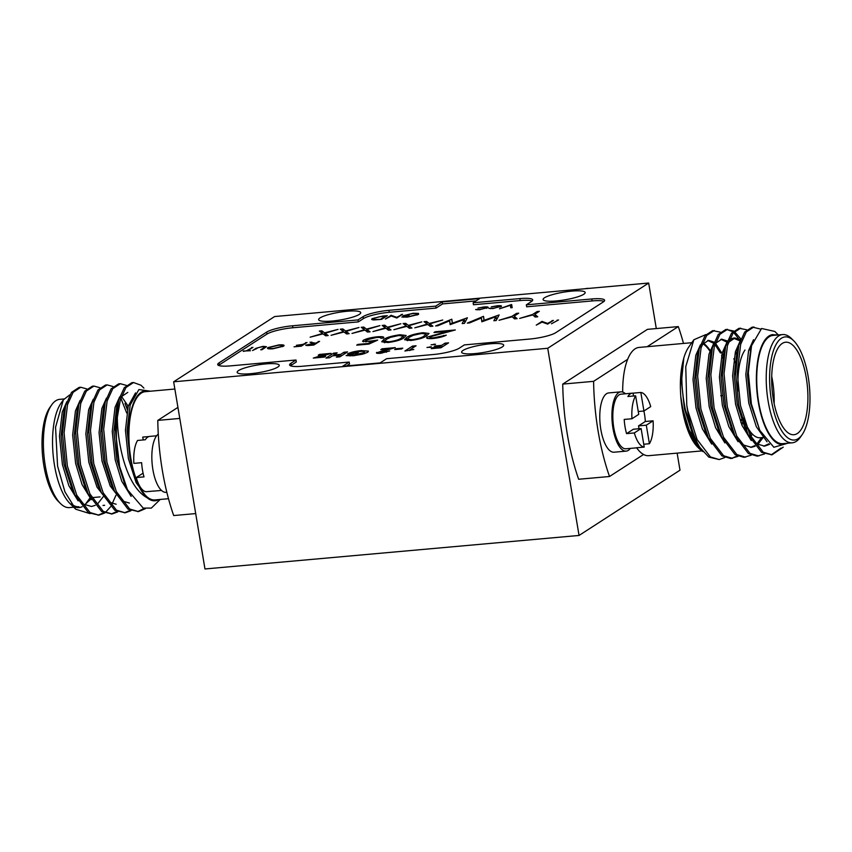 <?xml version="1.0" encoding="UTF-8"?>
<svg xmlns="http://www.w3.org/2000/svg" width="852" height="852" viewBox="0 0 852 852"><rect width="100%" height="100%" fill="white"/><g stroke="black" fill="none" stroke-linecap="round" stroke-linejoin="round"><path stroke-width="1.28" d="M588.732 288.402A10.16 9.202 -122.9 0 0 585.505 288.69M579.051 535.45L547.729 348.276L648.67 283.034L274.6 316.55L173.648 381.803L204.97 568.966L579.051 535.45L679.992 470.197L677.138 453.126M648.67 283.034L656.296 328.563M547.729 348.276L173.648 381.803M531.382 301.565A20.32 3.696 -9.5 0 0 532.713 299.893A20.32 3.696 -9.5 0 0 519.89 298.583L473.126 302.779L479.623 298.583L442.209 301.938L435.723 306.124L388.959 310.32A20.32 3.696 -9.5 0 0 363.048 316.656L358 319.915L292.534 325.783A20.32 3.696 -9.5 0 0 266.623 332.12L219.039 362.877A20.32 3.696 -9.5 0 0 217.697 364.56A20.32 3.696 -9.5 0 0 230.53 365.87L295.995 360.002L290.947 363.261A20.32 3.696 -9.5 0 0 289.616 364.944A20.32 3.696 -9.5 0 0 302.439 366.243L349.203 362.057L342.706 366.253L380.12 362.899L386.606 358.703L433.37 354.517A20.32 3.696 -9.5 0 0 459.281 348.18L464.329 344.911L529.795 339.043A20.32 3.696 -9.5 0 0 555.706 332.706L603.291 301.949A20.32 3.696 -9.5 0 0 604.622 300.277A20.32 3.696 -9.5 0 0 591.799 298.967L526.334 304.835L531.382 301.565M571.692 291.128A21.332 3.877 -9.5 0 0 543.086 299.542A21.332 3.877 -9.5 0 0 556.558 300.916A21.332 3.877 -9.5 0 0 585.164 292.502A21.332 3.877 -9.5 0 0 571.692 291.128M490.219 343.793A21.332 3.877 -9.5 0 0 461.614 352.217A21.332 3.877 -9.5 0 0 475.075 353.58A21.332 3.877 -9.5 0 0 503.692 345.166A21.332 3.877 -9.5 0 0 490.219 343.793M265.771 363.91A21.332 3.877 -9.5 0 0 237.165 372.324A21.332 3.877 -9.5 0 0 250.626 373.698A21.332 3.877 -9.5 0 0 279.243 365.284A21.332 3.877 -9.5 0 0 265.771 363.91M347.254 311.246A21.332 3.877 -9.5 0 0 318.637 319.66A21.332 3.877 -9.5 0 0 332.11 321.034A21.332 3.877 -9.5 0 0 360.715 312.62A21.332 3.877 -9.5 0 0 347.254 311.246M604.047 301.384A20.32 3.696 -9.5 0 0 592.129 300.937L526.664 306.805L526.334 304.835M349.203 362.057L349.522 364.028L346.626 365.902M295.995 360.002L296.326 361.972L291.277 365.231A20.32 3.696 -9.5 0 0 290.521 365.796M476.023 300.905L442.539 303.908L436.054 308.094L389.289 312.29A20.32 3.696 -9.5 0 0 363.378 318.627L358.33 321.886L292.864 327.754A20.32 3.696 -9.5 0 0 266.953 334.09L219.369 364.848A20.32 3.696 -9.5 0 0 218.613 365.423M358.33 321.886L358 319.915M436.054 308.094L435.723 306.124M442.539 303.908L442.209 301.938M532.138 301.001A20.32 3.696 -9.5 0 0 520.221 300.554L473.456 304.75L473.126 302.779M558.539 319.937L551.478 323.76L558.539 319.937M383.507 338.031C384.561 336.87 382.612 336.455 377.67 336.753C371.28 337.424 366.488 338.606 363.282 340.289L362.579 341.364L372.601 341.418L368 343.505L357.893 344.41L356.722 345.166L368.905 344.08L377.67 340.108L370.545 341.066C366.435 341.418 364.89 341.088 365.902 340.076L376.35 337.53C379.651 337.275 381.142 337.52 380.844 338.265L383.507 338.031L383.719 337.307M365.923 341.929L365.902 340.076M400.025 334.751C391.728 335.912 386.307 337.52 383.762 339.554L381.707 341.758L387.99 342.525C396.265 341.354 401.58 339.767 403.944 337.743L406.148 335.496L400.025 334.751L400.152 335.475M422.869 332.706C414.573 333.867 409.152 335.475 406.606 337.509L404.54 339.714L410.834 340.48C419.109 339.309 424.424 337.722 426.788 335.699L428.993 333.452L422.869 332.706L422.986 333.42M435.393 344.442L431.08 344.826L435.521 344.219M431.293 347.094L426.98 347.478L431.41 346.87M434.137 346.817L440.218 346.274L438.759 347.222L432.667 347.765L431.293 348.649L440.942 347.786L448.567 342.855L445.021 343.175L441.592 345.38L435.5 345.933L434.137 346.817M487.898 307.796C488.782 306.997 487.504 306.709 484.064 306.954L478.025 308.03L483.531 307.284C486.13 307.082 487.12 307.306 486.524 307.945L480.24 309.425L475.64 309.574L479.633 309.766L488.143 307.252M486.737 308.264L486.609 307.551L486.588 308.317M404.902 351.013L413.784 349.512L409.727 349.874L416.085 345.763L412.528 346.082L404.902 351.013M402.762 348.159L395.914 348.766L394.646 349.586L401.494 348.979L402.762 348.159M376.946 353.26L376.797 352.366C375.785 353.207 376.999 353.516 380.45 353.314L389.683 350.96L382.015 352.408L380.439 351.982L395.275 347.627L382.079 348.809L380.801 349.629L387.468 349.032L376.467 352.984M380.493 353.314L380.439 351.982M361.152 350.577C355.167 351.216 350.619 352.323 347.531 353.899L357.105 353.229L358.468 352.345L352.792 352.856L359.714 351.471C363.761 351.173 365.284 351.535 364.262 352.558L354.698 354.858L349.778 354.73L346.104 355.603L353.229 355.753L362.579 354.176L367.819 352.238L368.426 351.13L361.152 350.577L361.291 351.397M364.731 353.559L364.454 351.887L364.443 353.644M536.259 325.123L542.096 322.088L547.676 324.101L553.395 320.395L547.57 323.419L541.978 321.417L536.259 325.123M306.134 345.486L306.038 344.9L307.583 345.571L313.834 345.049L319.564 341.354L315.581 343.186L310.043 342.206L312.854 343.431L305.762 345.305M296.389 345.305L302.29 344.783L300.532 345.923L294.047 346.828L301.278 346.178L306.997 342.483L302.875 344.4L296.389 345.305M283.61 346.157C284.898 345.06 283.29 344.655 278.764 344.932L267.965 347.573C266.623 348.681 268.263 349.096 272.864 348.809L283.61 346.157L284.025 345.358M268.167 348.756L267.965 347.573L267.528 348.383M252.543 350.545L258.348 347.627L262.522 346.711L264.865 347.105L260.733 349.81L262.065 349.693L266.463 346.7L263.034 346.338L256.005 348.308L252.543 350.545M264.855 347.009L264.983 347.808L264.855 347.009M243.235 351.056L250.456 350.736L247.804 350.641L252.938 347.328L246.473 350.768L243.289 351.375M510.348 305.314L510.785 307.785L512.212 307.657L511.466 304.537L499.464 308.807L510.348 305.314M501.221 306.603C502.105 305.804 500.827 305.517 497.387 305.762L491.348 306.837L496.854 306.092C499.453 305.889 500.443 306.113 499.847 306.752L493.564 308.232L488.963 308.381L492.957 308.573L501.466 306.06M500.06 307.071L499.932 306.358L499.911 307.125M384.71 325.198L382.154 325.432L385.36 327.85L372.931 331.566L385.871 328.233L388.448 330.171L391.015 329.948L387.926 327.615L400.866 323.749L387.415 327.232L384.71 325.198L385.125 327.669M363.772 327.072L361.216 327.306L364.422 329.724L351.993 333.441L364.933 330.107L367.51 332.046L370.077 331.822L366.988 329.49L379.928 325.624L366.477 329.106L363.772 327.072L364.187 329.554M342.845 328.947L340.278 329.181L343.484 331.598L331.055 335.315L343.995 331.982L346.572 333.931L349.139 333.696L346.05 331.375L358.99 327.498L345.539 330.991L342.845 328.947L343.25 331.428M321.907 330.832L319.34 331.055L322.546 333.473L310.117 337.19L323.057 333.856L325.634 335.805L328.201 335.571L325.113 333.249L338.052 329.383L324.601 332.866L321.907 330.832L322.312 333.302M427.438 338.457L427.214 337.126C425.691 338.382 427.555 338.851 432.773 338.521C438.748 337.861 443.253 336.742 446.278 335.187L434.083 337.743C430.548 338.01 429.174 337.701 429.962 336.828L455.341 329.958L435.17 331.769L433.987 332.525L447.811 331.29L427.214 337.126L426.714 338.042M430.068 338.585L429.962 336.828M372.548 319.745L372.356 318.563C371.11 319.362 371.696 319.82 374.103 319.926L381.6 319.362L387.33 315.666L382.729 316.081L372.356 318.563L371.674 319.362M385.413 319.021L391.249 315.996L396.83 317.998L402.549 314.303L396.723 317.327L391.132 315.325L385.413 319.021M402.815 315.826L409.088 315.272L404.732 315.336L412.4 313.664C416.234 313.366 417.768 313.685 416.99 314.612L407.98 316.752L401.803 317.008L407.352 317.136L418.343 314.484L418.449 313.398L413.103 313.27L402.815 315.826M418.343 314.484L418.449 313.398L418.598 314.281M417.203 314.952L417.065 314.1L417.054 315.016M337.158 352.834L333.601 353.154L325.975 358.085L329.532 357.765L332.461 355.87L339.32 355.263L336.38 357.158L339.937 356.839L347.563 351.908L344.006 352.227L340.683 354.368L333.835 354.986L337.158 352.834M318.222 355.188L324.367 354.634L313.312 358.074L324.474 357.073L325.645 356.317L320.011 356.828L331.066 353.378L319.393 354.432L318.222 355.188M519.645 318.414L532.777 314.952L535.184 317.019L537.729 316.795L534.8 314.271L539.337 311.342L537.122 311.544L532.585 314.473L519.645 318.414M499.027 320.267L512.159 316.806L514.565 318.872L517.111 318.648L514.182 316.124L518.719 313.185L516.493 313.387L511.967 316.316L499.027 320.267M483.51 316.348L467.301 323.11L469.58 322.908L481.391 317.977L481.838 321.8L496.034 316.635L493.872 320.725L496.173 320.522L499.134 314.942L483.979 320.363L483.51 316.348L483.925 318.786M451.794 319.191L435.585 325.954L437.853 325.741L449.664 320.821L450.112 324.644L464.308 319.479L462.157 323.568L464.447 323.366L467.407 317.785L452.263 323.206L451.794 319.191L452.199 321.63M426.586 321.449L424.03 321.673L427.235 324.09L414.807 327.807L427.747 324.484L430.324 326.422L432.891 326.188L429.802 323.867L442.742 320.001L429.291 323.483L426.586 321.449L427.001 323.92M405.648 323.323L403.092 323.547L406.297 325.975L393.869 329.692L406.809 326.359L409.386 328.297L411.953 328.063L408.864 325.741L421.804 321.875L408.353 325.357L405.648 323.323L406.063 325.794M408.768 327.828L408.353 325.357M409.269 328.212L408.864 325.741M429.706 325.954L429.291 323.483M430.207 326.337L429.802 323.867M452.359 323.824L452.263 323.206L450.207 324.058M450.293 324.58L449.664 320.821M464.841 322.631L464.308 319.479M484.085 320.98L483.979 320.363L481.934 321.215M482.019 321.737L481.391 317.977M496.556 319.788L496.034 316.635M514.64 318.861L514.182 316.124M516.685 314.505L516.493 313.387M535.258 317.019L534.8 314.271M537.303 312.652L537.122 311.544M319.5 355.071L319.393 354.432M324.495 355.422L324.367 354.634M320.118 357.467L320.011 356.828M333.963 355.742L333.835 354.986M333.909 354.943L333.601 353.154M339.586 356.871L339.32 355.263M344.315 354.006L344.006 352.227M340.981 356.157L340.683 354.368M403.465 317.253L403.358 316.635M391.249 315.996L391.132 315.325M401.335 315.091L401.217 314.42M396.84 317.998L396.723 317.327M391.569 316.113L391.441 315.293M380.908 319.425L375.412 319.5C373.261 319.489 372.686 319.138 373.687 318.446L379.31 316.795L385.402 316.167L380.855 319.106M385.519 316.837L385.402 316.167M373.346 319.851L373.687 318.446M435.276 332.408L435.17 331.769M447.896 331.833L447.811 331.29M443.743 336.231L443.615 335.422M434.19 338.329L434.083 337.743M325.017 335.337L324.601 332.866M325.528 335.72L325.113 333.249M345.955 333.462L345.539 330.991M346.466 333.846L346.05 331.375M366.892 331.588L366.477 329.106M367.404 331.96L366.988 329.49M387.83 329.703L387.415 327.232M388.342 330.086L387.926 327.615M490.443 308.669L490.347 308.104M512.18 307.668L511.658 304.526M511.988 307.678L511.466 304.537M251.723 348.117L251.606 347.446M256.122 348.979L256.005 348.308M269.296 347.456L278.231 345.305C281.81 345.049 283.162 345.369 282.268 346.274L273.385 348.436C269.764 348.692 268.401 348.362 269.296 347.456L269.275 348.851M282.342 346.689L282.427 345.688L282.576 346.583M302.407 345.454L302.29 344.783M305.772 343.271L305.666 342.6M302.993 345.071L302.875 344.4M311.843 342.983L311.694 342.057M318.339 342.142L318.222 341.471M315.698 343.846L315.581 343.186M310.362 345.369L307.37 344.783L314.995 343.558L313.089 344.794L310.309 345.039M307.327 345.561L307.37 344.783M315.112 344.229L314.995 343.558M542.096 322.088L541.978 321.417M552.181 321.183L552.064 320.512M547.687 324.09L547.57 323.419M542.415 322.216L542.287 321.396M352.909 353.601L352.792 352.856M354.826 355.593L354.698 354.858M349.98 355.944L349.778 354.73M382.197 349.512L382.079 348.809M387.596 349.831L387.468 349.032M386.297 352.291L386.126 351.28M382.133 353.09L382.015 352.408M396.031 349.469L395.914 348.766M412.826 347.872L412.528 346.082M409.844 350.577L409.727 349.874M477.12 309.862L477.024 309.297M435.628 346.679L435.5 345.933M440.484 347.829L440.218 346.274M438.876 347.967L438.759 347.222M432.795 348.511L432.667 347.765M445.319 344.953L445.021 343.175M441.89 347.169L441.592 345.38M430.09 347.531L429.962 346.753M434.2 344.868L434.073 344.101M407.118 340.587L406.606 337.509M412.017 340.331L411.921 339.735L407.501 339.128L409.269 337.275L413.273 335.315L421.602 333.473L426.064 334.059L424.115 335.944C422.443 337.498 418.375 338.766 411.921 339.735M424.307 337.094L424.115 335.944M384.284 342.632L383.762 339.554M389.183 342.376L389.076 341.78L384.667 341.183L386.425 339.32L390.429 337.36L398.768 335.518L403.23 336.103L401.271 337.988C399.599 339.543 395.53 340.811 389.076 341.78M401.462 339.149L401.271 337.988M377.787 337.456L377.67 336.753M363.538 341.822L363.282 340.289M372.761 342.334L372.601 341.418M368.107 344.144L368 343.505M358 345.049L357.893 344.41M370.641 341.684L370.545 341.066M557.314 320.725L557.208 320.054M60.481 503.532L58.298 501.37A51.759 19.745 -95.1 0 1 43.835 465.554A51.759 19.745 -95.1 0 1 49.885 407.448L51.642 404.924A54.347 20.725 84.9 0 0 45.294 465.927A54.347 20.725 84.9 0 0 60.481 503.532A54.347 20.725 84.9 0 0 69.438 507.59L73.677 507.206M79.055 499.506A54.347 20.725 84.9 0 0 79.449 498.761M168.504 498.708L154.947 499.922A54.347 20.725 -95.1 0 1 130.814 458.269A54.347 20.725 -95.1 0 1 145.245 391.675L174.862 389.023M75.232 507.068L78.938 506.738A54.347 20.725 -95.1 0 1 71.344 503.915M84.753 504.821A55.21 21.066 -95.1 0 0 85.786 503.766L90.791 499.112M90.014 513.649L75.69 509.198L64.944 491.881L57.574 466.076L55.561 427.225L63.336 399.865L69.981 394.71M82.133 506.684A55.21 21.066 -95.1 0 1 72.686 505.758M75.69 509.198L69.917 503.479A55.21 21.066 -95.1 0 1 54.485 465.277A55.21 21.066 -95.1 0 1 60.939 403.294L63.336 399.865M158.653 499.591A55.21 21.066 84.9 0 1 147.215 497.834C137.236 492.381 129.344 479.825 123.54 460.165C119.546 445.745 117.469 431.495 117.31 417.437A64.496 24.602 -95.1 0 0 118.652 461.369A64.496 24.602 -95.1 0 0 119.578 466.395L127.48 489.719L143.2 508.08L151.336 508.101L160.208 499.453M148.951 391.345A55.21 21.066 84.9 0 0 130.505 458.472A55.21 21.066 84.9 0 0 132.976 470.038L130.111 458.568L127.246 429.813L130.175 404.966L127.097 430.345L130.047 458.504L132.976 470.038M150.463 391.206L138.897 389.566L130.175 404.966M143.913 388.107L141.017 385.253L133.551 382.527L131.9 382.676L124.307 387.649L118.673 400.003L115.233 428.769L119.578 466.395M126.33 385.37L120.356 383.709L112.762 388.682L107.128 401.036L103.678 429.248L106.947 462.412L116.351 491.604L129.664 508.995L138.461 511.605L145.298 508.708M120.356 383.709L118.705 383.858L111.111 388.832L105.265 401.931L102.027 429.951L105.297 462.561L114.498 491.327L128.013 509.134L138.461 511.605M137.641 511.647L144.169 508.42M113.135 386.552L107.16 384.891L99.567 389.865L93.933 402.219L90.482 430.43L93.752 463.594L103.156 492.797L116.468 510.178L125.265 512.787L130.92 510.742M107.16 384.891L105.51 385.04L97.916 390.014L92.069 403.113L88.832 431.133L92.101 463.744L101.292 492.509L114.818 510.316L125.265 512.787M124.445 512.829L130.047 510.337M99.94 387.735L93.954 386.073L86.361 391.047L80.738 403.401L77.287 431.623L80.557 464.777L89.961 493.979L103.262 511.36L112.07 513.969L117.714 511.924M93.954 386.073L92.314 386.222L84.721 391.196L78.874 404.295L75.636 432.315L78.906 464.926L88.097 493.691L101.612 511.498L112.07 513.969M111.239 514.012L116.852 511.519M86.744 388.917L80.759 387.255L73.165 392.229L67.542 404.583L64.092 432.805L67.361 465.959L76.755 495.161L90.067 512.542L98.875 515.151L104.519 513.106M105.307 512.563L110.622 506.716M111.356 505.566L115.957 495.278M80.759 387.255L79.108 387.404L71.515 392.378L65.679 405.488L62.441 433.508L65.71 466.108L74.901 494.874L88.416 512.691L98.875 515.151M98.044 515.194L103.656 512.702M133.551 382.527L125.958 387.5L120.324 399.854L117.31 417.437M127.363 409.705L125.01 403.39M126.724 413.06L120.846 398.161M85.786 503.766L89.897 498.058M147.215 497.834L147.087 497.706C141.347 492.605 136.671 483.467 133.061 470.304M195.704 513.586L173.712 515.556A129.003 49.203 -95.1 0 1 157.79 420.398L177.93 407.373M179.783 418.428L157.79 420.398M64.017 398.96L59.736 399.343A54.347 20.725 84.9 0 0 51.642 404.924M66.871 401.633L62.249 412.08L59.459 436.203L62.42 464.564L68.863 485.725L78.118 500.869M80.067 400.451L75.445 410.898L72.654 435.021L75.615 463.382L82.058 484.543L91.313 499.677M93.262 399.268L88.651 409.716L85.85 433.838L88.81 462.199L97.011 487.163L108.555 502.02L116.191 504.246M127.587 408.672L126.49 406.234M106.468 398.086L101.846 408.534L99.056 432.656L102.006 461.017L110.206 485.981L121.751 500.838L129.387 503.063M119.663 396.904L115.041 407.341L112.251 431.474L115.201 459.835L121.751 481.22L131.144 496.386M135.532 392.91L128.237 406.159L125.446 430.292L128.396 458.653L136.128 482.637L147.087 497.706M64.795 409.088L63.825 412.198L61.11 436.256L64.06 464.415L71.888 488.611L74.901 494.874M79.758 500.72L83.816 504.246L91.441 506.471L95.222 505.364M97.852 503.585L103.092 496.876M78.874 404.295L77.021 411.015L74.305 435.074L77.266 463.232L85.094 487.429L88.097 493.691M92.069 403.113L90.216 409.833L87.5 433.892L90.461 462.05L98.289 486.247L101.292 492.509M128.215 406.244L121.527 396.468M105.265 401.931L103.411 408.651L100.706 432.709L103.656 460.868L111.484 485.065L114.498 491.327M127.779 392.389L121.314 396.755M118.471 400.749L116.617 407.469L113.902 431.527L116.852 459.686L124.68 483.883L127.48 489.719M771.71 376.392A46.445 17.711 -95.1 0 1 774.148 403.571M797.334 433.508A46.445 17.711 84.9 0 0 806.94 382.324A46.445 17.711 84.9 0 0 785.65 342.216A46.445 17.711 84.9 0 0 782.253 343.431A46.445 17.711 84.9 0 0 772.647 394.625A46.445 17.711 84.9 0 0 793.936 434.722A46.445 17.711 84.9 0 0 797.334 433.508M808.165 376.595A51.759 19.745 84.9 0 0 793.702 340.779A51.759 19.745 84.9 0 0 773.936 349.213A51.759 19.745 84.9 0 0 771.422 400.344A51.759 19.745 84.9 0 0 802.115 434.712A51.759 19.745 84.9 0 0 808.165 376.595M802.115 434.712L800.358 437.225A54.347 20.725 -95.1 0 1 792.264 442.806A54.347 20.725 -95.1 0 1 768.131 401.154A54.347 20.725 -95.1 0 1 782.562 334.559A54.347 20.725 -95.1 0 1 791.519 338.617L793.702 340.779M691.792 342.696L639.053 347.424A54.347 20.725 84.9 0 0 627.647 359.331A54.347 20.725 84.9 0 0 622.695 392.048M709.929 351.184A54.347 20.725 84.9 0 0 702.836 343.75M782.562 334.559L773.062 335.411A54.347 20.725 84.9 0 0 758.631 402.006A54.347 20.725 84.9 0 0 782.764 443.658L792.264 442.806M786.471 443.328A55.21 21.066 84.9 0 1 758.323 402.208A55.21 21.066 84.9 0 1 771.88 334.719L778.004 334.964M778.323 334.942L774.798 331.449L761.571 328.478L751.56 345.667L748.344 372.75L751.379 403.901L759.76 430.292L773.85 447.279L787.919 443.2M693.858 339.746L688.757 347.03A55.21 21.066 -95.1 0 0 683.858 357.84C680.727 371.77 681.238 389.098 685.391 409.812L694.923 438.567L699.748 447.3A64.496 24.602 84.9 0 1 687.564 410.376A64.496 24.602 84.9 0 1 686.787 405.254L685.753 366.648L693.858 339.746L705.914 334.559M703.315 343.207A55.21 21.066 -95.1 0 1 710.142 350.587M699.162 448.631L697.735 447.215A55.21 21.066 -95.1 0 1 682.303 409.013A55.21 21.066 -95.1 0 1 680.801 396.808L682.484 409.056L689.289 432.752L699.162 448.631L702.943 451.635M724.882 457.513L719.237 459.558L710.43 456.938L697.117 439.557L687.724 410.366L686.787 405.254M738.077 456.331L730.782 458.514L721.974 455.905L708.459 438.098L699.268 409.333L695.999 376.722L699.236 348.702L705.073 335.603L712.666 330.629L720.302 332.142M733.881 358.649L734.967 362.515M732.432 458.376L723.625 455.756L710.312 438.375L700.919 409.184L697.65 376.02L701.1 347.808L706.723 335.454L714.317 330.48M751.272 455.149L743.977 457.332L735.169 454.723L721.655 436.916L712.464 408.151L709.194 375.54L712.432 347.52L718.268 334.421L725.861 329.447L733.497 330.959M726.692 329.415L732.741 331.716M733.636 332.418L740.218 340.768M745.628 457.183L736.82 454.574L723.508 437.193L714.114 408.002L710.845 374.837L714.296 346.626L719.919 334.272L727.512 329.298M734.392 331.566L740.889 339M764.468 453.967L757.172 456.15L748.375 453.541L734.85 435.734L725.659 406.968L722.389 374.358L725.627 346.338L731.474 333.238L739.067 328.265L746.693 329.777M758.823 456.001L750.016 453.392L736.714 436.011L727.31 406.819L724.04 373.655L727.491 345.443L733.114 333.089L740.707 328.116M783.244 447.162L772.018 454.819L761.571 452.359L748.045 434.552L738.854 405.786L735.585 373.176L738.822 345.156L744.669 332.056L752.263 327.072L760.655 329.106M772.018 454.819L763.222 452.21L749.909 434.829L740.505 405.637L737.236 372.473L740.686 344.261L746.32 331.907L753.913 326.934M719.237 459.558L708.779 457.087L699.748 447.3M737.214 455.926L731.602 458.419M781.071 448.035L771.198 454.861M771.88 334.719L776.726 335.081M683.858 357.84L683.805 358.085C680.716 368.895 679.715 381.707 680.791 396.51L680.801 396.808M627.647 359.331L593.599 381.334A129.003 49.203 84.9 0 0 609.521 476.502L643.569 454.489A54.347 20.725 84.9 0 0 648.755 455.671L701.846 450.91M636.646 447.832A54.347 20.725 84.9 0 0 643.569 454.489M683.496 343.441A129.003 49.203 84.9 0 0 678.288 326.593L647.19 346.689M593.599 381.334L562.735 384.103L647.424 329.362L678.288 326.593M562.735 384.103A129.003 49.203 84.9 0 0 578.657 479.261L609.521 476.502M759.771 430.292L750.41 402.911L747.46 374.752L750.878 348.34M769.548 444.35L764.595 446.139L756.959 443.913L752.912 440.388M748.045 434.552L745.042 428.29L737.214 404.093L734.254 375.934L736.969 351.876L737.938 348.766M763.179 437.481L757.811 444.446M755.17 446.214L751.4 447.321L743.764 445.095L739.717 441.57M734.85 435.734L731.847 429.472L724.019 405.275L721.058 377.117L723.774 353.058L724.743 349.948M728.471 342.344L734.946 337.978L740.569 339.81M752.178 433.902L750.91 436.82M721.655 436.916L718.641 430.654L710.813 406.457L707.863 378.299L710.579 354.24L712.432 347.52M715.275 343.526L721.75 339.16L727.374 340.992M735.382 351.833L736.405 354.112M742.518 422.464L741.932 425.233M708.459 438.098L705.445 431.836L697.618 407.639L694.668 379.481L697.383 355.422L699.236 348.702M702.08 344.709L708.555 340.342L714.178 342.174M715.488 343.239L723.21 355.295M694.923 438.567L692.25 433.018L684.422 408.822L681.483 381.739L683.805 358.085M771.997 334.719L772.945 334.57M767.045 441.794L756.31 426.671L748.759 403.06L745.809 374.699L748.599 350.566L753.541 339.692M768.919 443.764L763.765 446.182M751.262 440.537L742.007 425.393L735.564 404.242L732.603 375.881L735.404 351.748L740.026 341.311M761.528 437.63L756.927 443.892M754.734 445.66L750.569 447.364M738.066 441.719L728.811 426.575L722.368 405.424L719.407 377.063L722.208 352.93L726.82 342.493M729.482 339.682L733.295 338.127L740.154 340.949M751.017 432.752L750.069 435.17M724.871 442.902L715.616 427.757L709.173 406.606L706.212 378.245L709.002 354.112L713.625 343.675M720.93 339.288L726.948 342.131M741.421 419.503L740.867 422.613M711.665 444.084L702.421 428.939L695.967 407.788L693.017 379.428L695.807 355.295L700.429 344.858M707.735 340.47L713.752 343.313M714.956 344.496L720.451 352.994M721.559 355.444L722.624 358.085M698.533 445.34L689.247 430.185L682.771 408.971L680.791 396.51M763.765 437.427L760.208 437.747A46.445 17.711 -95.1 0 1 752.561 434.275A46.445 17.711 -95.1 0 1 743.54 418.066M738.237 390.823A46.445 17.711 -95.1 0 1 744.999 350.012M746.618 427.235A43.857 16.731 84.9 0 0 750.378 432.113L752.561 434.275M722.379 395.584L720.728 395.733M634.335 432.933L626.571 433.625A27.424 10.458 -95.1 0 1 624.197 419.44L631.96 418.747A27.424 10.458 84.9 0 1 635.635 395.818L627.881 396.51A27.424 10.458 -95.1 0 1 630.31 393.869A27.424 10.458 -95.1 0 1 632.312 393.155L621.076 394.167A27.424 10.458 84.9 0 0 619.074 394.881A27.424 10.458 84.9 0 0 613.397 425.105A27.424 10.458 84.9 0 0 625.964 448.791L637.211 447.79A27.424 10.458 -95.1 0 1 636.455 447.779L644.218 447.087L641.119 428.545L634.335 432.933A27.424 10.458 84.9 0 0 644.218 447.087M632.312 393.155A27.424 10.458 -95.1 0 1 633.068 393.155L640.832 392.463A27.424 10.458 84.9 0 1 650.715 406.617L643.931 411.005L640.832 392.463M643.888 411.005A27.424 10.458 -95.1 0 1 645.326 421.495L653.09 420.803A27.424 10.458 84.9 0 1 649.405 443.732L643.739 444.243M649.405 443.732L646.306 425.191L653.09 420.803M637.956 447.651A27.424 10.458 -95.1 0 1 637.211 447.79M635.635 395.818L638.744 414.36L631.96 418.747M633.547 396.01L633.068 393.155M626.571 433.625L633.356 429.238L641.119 428.545M639.021 428.737L638.542 425.883L645.326 421.495M638.265 411.516L643.931 411.005M638.542 425.883L646.306 425.191M630.363 448.397A29.756 11.353 -95.1 0 1 626.177 451.123L614.036 452.21A29.756 11.353 -95.1 0 1 600.82 429.397A29.756 11.353 -95.1 0 1 608.722 392.921L620.863 391.835A29.756 11.353 -95.1 0 1 625.464 393.773M626.177 451.123A29.756 11.353 -95.1 0 1 612.961 428.311A29.756 11.353 -95.1 0 1 620.863 391.835M156.598 435.787L149.75 436.405A27.424 10.458 84.9 0 0 147.747 437.119A27.424 10.458 84.9 0 0 145.319 439.76L137.555 440.452A27.424 10.458 -95.1 0 0 133.87 463.382L141.634 462.689A27.424 10.458 84.9 0 0 144.009 476.875L136.245 477.567A27.424 10.458 -95.1 0 0 146.129 491.721L153.892 491.029A27.424 10.458 84.9 0 0 154.649 491.029L161.497 490.422M143.221 439.952L142.742 437.097L149.015 436.543M143.072 473.179L136.245 477.567M158.291 434.073A29.756 11.353 84.9 0 0 152.881 469.537A29.756 11.353 84.9 0 0 166.097 492.349L166.843 492.286M592.129 300.937L591.799 298.967M291.277 365.231L290.947 363.261M219.369 364.848L219.039 362.877M266.953 334.09L266.623 332.12M292.864 327.754L292.534 325.783M363.378 318.627L363.048 316.656M389.289 312.29L388.959 310.32M520.221 300.554L519.89 298.583M264.269 348.266L264.163 347.595M384.625 350.587L384.486 349.81M407.746 340.598L407.501 339.128M426.383 335.944L426.064 334.059M384.912 342.642L384.667 341.183M403.539 337.988L403.23 336.103M102.996 505.438L104.647 505.289M65.679 405.488L63.825 412.198M100.089 496.908L91.867 497.643M734.946 337.978L733.295 338.127M750.165 350.694L751.56 345.667M736.969 351.876L738.822 345.156M723.774 353.058L725.627 346.338"/></g></svg>

